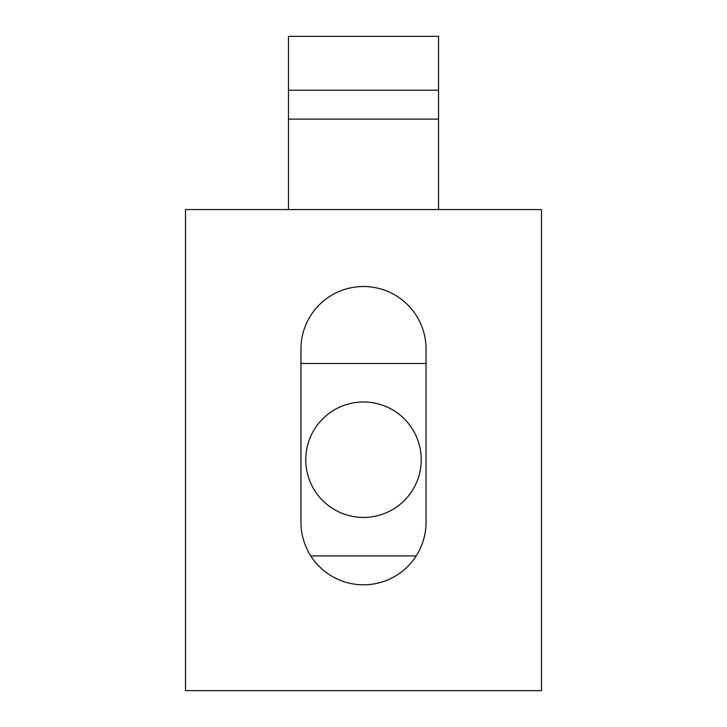 <?xml version="1.0" encoding="UTF-8"?>
<svg xmlns="http://www.w3.org/2000/svg" width="727" height="727" viewBox="0 0 727 727"><rect width="100%" height="100%" fill="white"/><g stroke="black" fill="none" stroke-linecap="round" stroke-linejoin="round"><path stroke-width="1.09" d="M426.04 349.069A62.54 62.54 0 0 0 363.5 286.52A62.54 62.54 0 0 0 300.96 349.069L300.96 522.268A62.54 62.54 0 0 0 363.5 584.808A62.54 62.54 0 0 0 426.04 522.268L426.04 349.069M300.96 363.5L426.04 363.5M416.198 555.937L310.802 555.937M363.5 401.986A57.733 57.733 0 0 1 421.233 459.718A57.733 57.733 0 0 1 363.5 517.451A57.733 57.733 0 0 1 305.767 459.718A57.733 57.733 0 0 1 363.5 401.986M185.494 690.65L541.506 690.65L541.506 209.549L185.494 209.549L185.494 690.65M288.446 209.549L288.446 36.35L438.554 36.35L438.554 209.549M288.446 119.101L438.554 119.101M288.446 90.23L438.554 90.23"/></g></svg>
